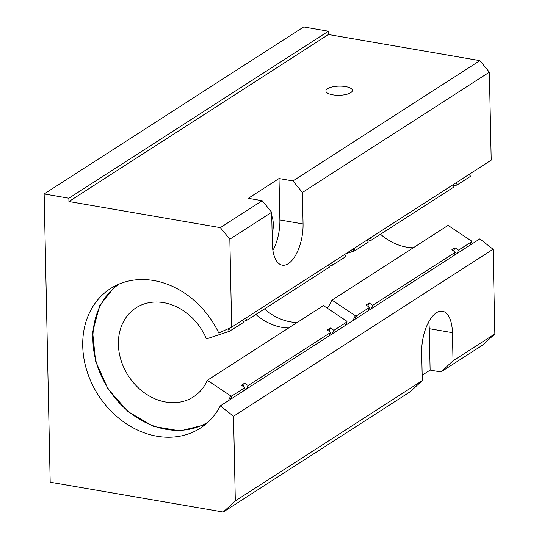 <?xml version="1.0" encoding="UTF-8"?>
<svg xmlns="http://www.w3.org/2000/svg" width="539" height="539" viewBox="0 0 539 539"><rect width="100%" height="100%" fill="white"/><g stroke="black" fill="none" stroke-linecap="round" stroke-linejoin="round"><path stroke-width="0.81" d="M332.731 94.817A13.239 4.575 178.8 0 1 325.893 90.97A13.239 4.575 178.8 0 1 339.038 86.125A13.239 4.575 178.8 0 1 352.371 90.417A13.239 4.575 178.8 0 1 332.731 94.817M482.769 345.041L494.849 333.917L453.016 360.834L440.936 371.957L482.769 345.041M494.849 333.917L493.077 249.24L233.542 416.256L235.321 500.926L223.234 512.05L410.199 391.738L422.286 380.615L421.693 352.452A31.781 14.614 -80.2 0 1 442.458 311.246A31.781 14.614 -80.2 0 1 452.43 332.671L453.016 360.834M440.936 371.957L430.122 370.091L429.253 328.675A31.781 14.614 99.8 0 0 428.68 321.972M422.286 380.615L235.321 500.926M220.357 227.64L229.836 239.175L271.669 212.258L262.19 200.717L220.357 227.64L68.938 201.539L68.871 198.224L328.406 31.215L303.679 26.95L44.151 193.959L68.871 198.224M229.836 239.175L231.676 327.166L491.211 160.15L489.365 72.165L479.885 60.631L292.92 180.942L302.399 192.477L303.059 223.954A31.781 14.614 -80.2 0 1 282.295 265.161A31.781 14.614 -80.2 0 1 272.33 243.736L271.669 212.258M262.19 200.717L248.284 198.325L279.02 178.544L292.92 180.942M302.399 192.477L489.365 72.165M272.902 250.44A31.781 14.614 99.8 0 0 279.882 219.959L279.02 178.544M479.885 60.631L328.473 34.523L68.938 201.539M328.473 34.523L328.406 31.215M430.122 370.091L422.172 375.211M223.234 512.05L50.188 482.216L44.151 193.959M271.744 215.917A18.185 8.361 -80.2 0 1 272.128 234.236M231.676 327.166L218.767 333.008A82.979 67.894 -122.8 0 0 110.455 288.608A82.979 67.894 -122.8 0 0 98.266 395.127A82.979 67.894 -122.8 0 0 200.265 428.175A82.979 67.894 -122.8 0 0 220.296 405.901L233.542 416.256M493.077 249.24L479.825 238.892L220.296 405.901M345.479 253.93L355.08 250.622L368.225 242.159A82.979 67.894 57.2 0 0 367.254 239.922M469.354 174.212A82.979 67.894 57.2 0 1 470.331 176.455L457.187 184.917L453.663 186.096M367.867 241.31L371.384 240.131L454.027 186.945A82.979 67.894 57.2 0 0 453.05 184.709M356.447 315.841L355.309 315.645L331.963 300.108L448.071 225.396L471.416 240.933L471.699 241.674L458.548 250.136L455.01 247.785L451.85 249.813L455.388 252.171L372.752 305.35L369.215 302.992L366.055 305.027L369.592 307.385L356.447 315.841A82.979 67.894 -122.8 0 1 354.756 319.371M470.069 245.164L471.699 241.674A82.979 67.894 57.2 0 1 470.008 245.205M331.963 300.108A52.97 43.336 57.2 0 1 327.254 308.153M297.211 322.47A52.97 43.336 57.2 0 1 264.427 308.955M369.592 307.385A82.979 67.894 57.2 0 1 367.901 310.915M369.215 302.992A78.566 64.282 57.2 0 1 367.719 306.132M367.322 239.875A78.566 64.282 57.2 0 1 367.921 241.277M372.752 305.35A82.979 67.894 57.2 0 1 371.061 308.881M370.414 237.888A82.979 67.894 57.2 0 1 371.384 240.131M455.388 252.171A82.979 67.894 57.2 0 1 453.703 255.702M458.548 250.136A82.979 67.894 57.2 0 1 456.856 253.667M456.21 182.674A82.979 67.894 57.2 0 1 457.187 184.917M413.319 247.758A52.97 43.336 57.2 0 1 380.534 234.243M455.01 247.785A78.566 64.282 57.2 0 1 453.515 250.925M453.117 184.661A78.566 64.282 57.2 0 1 453.717 186.063M207.32 380.318L323.427 305.606L346.772 321.143L347.055 321.884L333.904 330.346L330.367 327.995L327.213 330.023L330.751 332.381L248.108 385.56L244.571 383.202L241.411 385.237L244.949 387.588L231.804 396.05L230.665 395.855L207.32 380.318A52.97 43.336 57.2 0 1 193.413 396.893A52.97 43.336 57.2 0 1 128.309 375.798A52.97 43.336 57.2 0 1 136.084 307.809A52.97 43.336 57.2 0 1 206.45 338.903L229.318 331.337L243.581 322.369A82.979 67.894 57.2 0 0 242.611 320.132M344.717 254.421A82.979 67.894 57.2 0 1 345.688 256.665L332.543 265.127L329.019 266.306M243.224 321.52L246.741 320.334L329.383 267.155A82.979 67.894 57.2 0 0 328.406 264.918M345.425 325.374L347.055 321.884A82.979 67.894 57.2 0 1 345.364 325.415M244.949 387.588A82.979 67.894 57.2 0 1 243.257 391.119M244.571 383.202A78.566 64.282 57.2 0 1 243.076 386.342M242.678 320.085A78.566 64.282 57.2 0 1 243.278 321.487M248.108 385.56A82.979 67.894 57.2 0 1 246.417 389.091M245.771 318.098A82.979 67.894 57.2 0 1 246.741 320.334M330.751 332.381A82.979 67.894 57.2 0 1 329.059 335.912M333.904 330.346A82.979 67.894 57.2 0 1 332.213 333.877M331.566 262.884A82.979 67.894 57.2 0 1 332.543 265.127M288.675 327.968A52.97 43.336 57.2 0 1 255.89 314.446M330.367 327.995A78.566 64.282 57.2 0 1 328.871 331.135M328.473 264.871A78.566 64.282 57.2 0 1 329.073 266.273M429.253 328.675L452.43 332.671M279.882 219.959L303.059 223.954M355.309 315.645A82.096 67.166 57.2 0 1 352.863 320.59M353.058 249.052A82.096 67.166 57.2 0 1 353.961 251.127M355.08 250.622A82.979 67.894 -122.8 0 0 354.103 248.378M230.665 395.855A82.096 67.166 57.2 0 1 228.219 400.8M208.148 422.037A82.096 67.166 57.2 0 1 108.265 388.7A82.096 67.166 57.2 0 1 119.308 283.979M228.186 328.743A82.096 67.166 57.2 0 1 229.318 331.337M230.436 330.831A82.979 67.894 -122.8 0 0 229.304 328.238M230.113 399.581A82.979 67.894 -122.8 0 0 231.804 396.05M470.453 176.341L469.489 174.131M115.521 285.71L99.607 305.741L92.641 332.064L95.565 361.096L107.948 388.902L128.12 411.695L153.332 426.376L180.174 430.951L205.002 424.759M345.809 256.551L344.845 254.341"/></g></svg>
